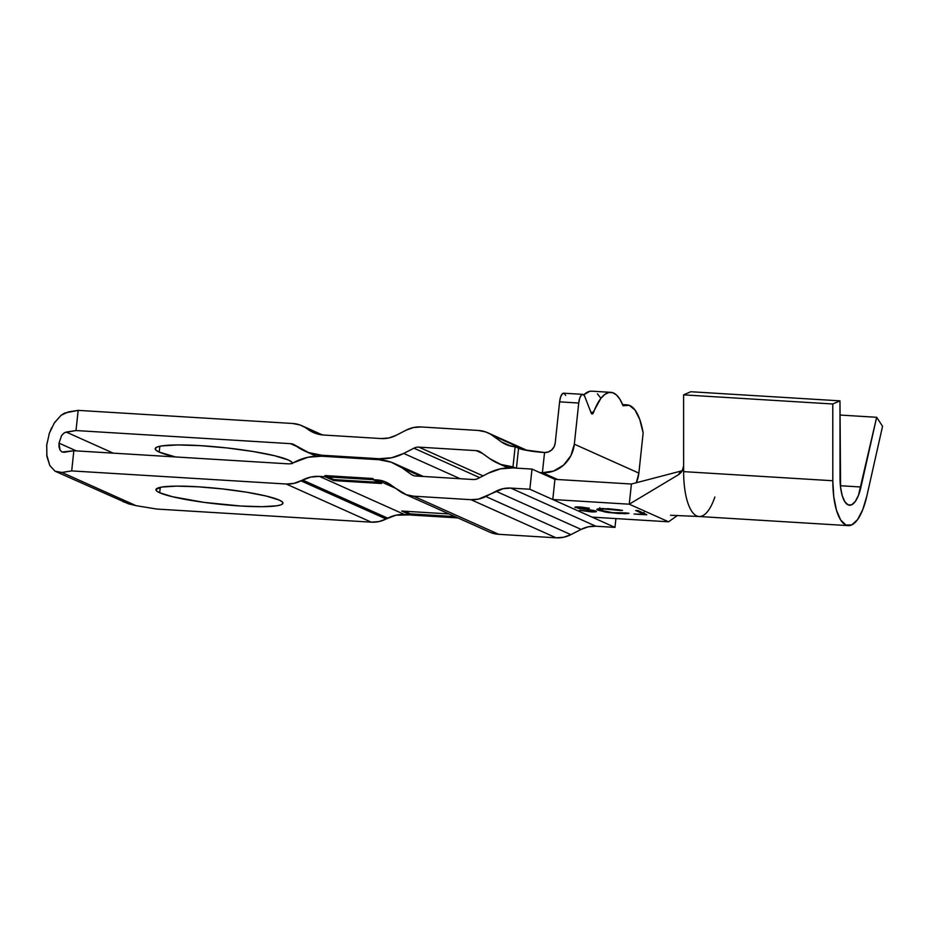 <?xml version="1.0" encoding="UTF-8"?>
<svg xmlns="http://www.w3.org/2000/svg" width="929" height="929" viewBox="0 0 929 929"><rect width="100%" height="100%" fill="white"/><g stroke="black" fill="none" stroke-linecap="round" stroke-linejoin="round"><path stroke-width="1.39" d="M714.865 497.003A53.127 18.464 -86.5 0 1 698.794 516.489A53.127 18.464 -86.5 0 1 683.628 471.63L832.814 480.746L833.754 496.643L836.448 510.16L840.64 519.95L845.924 525.036L851.754 524.92L857.56 519.613L862.762 509.649L866.862 495.993A53.127 18.464 -86.5 0 1 848.282 525.628A53.127 18.464 -86.5 0 1 832.814 480.746L832.779 403.987L839.979 400.852L840.582 487.4L842.243 495.714L844.833 501.73L848.072 504.865L851.661 504.795L855.237 501.532L858.442 495.401L876.651 417.284L882.55 426.283L866.862 495.993L882.55 426.283L876.651 417.284L839.979 415.042L876.651 417.284L860.962 486.993L840.397 485.739L860.962 486.993A32.701 11.357 -86.5 0 1 849.524 505.237A32.701 11.357 -86.5 0 1 840.013 477.611L839.979 400.852L690.781 391.736L839.979 400.852L832.779 403.987L832.814 480.746L683.628 471.63L683.593 394.86L832.779 403.987L683.593 394.86L690.781 391.736L683.593 394.86L683.628 465.928L682.176 471.015L678.402 474.754L680.632 471.154L631.418 484.021L629.258 504.192L668.566 521.796L677.543 515.421M683.628 465.928L683.628 471.63A53.127 18.464 93.5 0 0 699.096 516.512L848.282 525.628M681.387 472.153L678.402 474.754L680.632 471.154L631.418 484.021L629.258 504.192L631.418 484.021L629.258 504.192L678.402 474.754L629.258 504.192L668.566 521.796L592.075 517.128L552.778 499.512L629.258 504.192L668.566 521.796L592.075 517.128L552.778 499.512L554.927 479.352L552.778 499.512L629.258 504.192L668.566 521.796M679.169 474.254L678.402 474.754M680.632 471.154L682.432 470.562M600.413 510.335C598.473 509.162 601.249 508.767 608.75 509.15L622.523 510.427L602.34 508.488L596.79 509.278L597.777 510.149L608.321 512.529L625.159 513.737L629.038 513.342L626.169 512.924L612.501 512.645L600.029 510.137L600.053 509.347L604.256 508.999L620.897 510.567L622.523 510.427L618.598 509.777L607.856 508.697L596.778 509.347L605.081 512.018L618.714 513.54L629.038 513.342L617.646 513.075C609.714 512.529 603.966 511.612 600.413 510.335L599.611 509.696L599.832 507.675M577.861 507.768L580.811 507.048L589.381 508.233L579.998 506.99C575.829 506.769 574.273 506.99 575.33 507.629L575.388 507.025L578.5 508.43L593.515 510.393L589.578 511.356L579.661 510.288L592.156 511.902L596.488 511.531L595.35 510.834L577.664 507.652L589.381 508.233L581.206 507.071L574.9 507.246L593.108 510.787L590.774 511.414L579.661 510.288L590.635 511.833C595.384 512.065 597.184 511.821 596.046 511.078L577.861 507.768L577.71 506.897M642.566 513.563C644.645 514.236 644.203 514.55 641.254 514.515L634.054 514.027L646.805 514.724L638.293 510.66L635.715 510.497L643.867 514.306L634.054 514.027L646.758 514.805L638.293 510.66L635.715 510.497L642.566 513.563L642.671 512.611L642.566 513.563L643.867 514.329L644.087 512.32M631.418 484.021L554.927 479.352L532.003 469.087L512.901 467.914L500.348 468.878L488.271 473.209L478.075 478.458A10.219 9.499 114.1 0 1 473.151 479.515L415.762 476.008A10.219 9.499 114.1 0 1 411.129 474.359L402.176 467.949L391.179 462.201L378.986 459.727L321.608 456.22L307.975 457.265L293.285 462.793A10.231 9.511 114.1 0 1 288.35 463.85L73.844 450.739L71.696 470.91L286.19 484.021L293.727 483.44L310.843 477.053L319.448 476.391L325.185 476.74L333.766 480.595L381.587 483.51L373.005 479.666L376.837 479.898L384.153 481.385L406.298 494.692L413.614 496.179L470.991 499.686L478.528 499.105L503.216 488.666L510.753 488.085L529.844 489.246L532.003 469.087L554.927 479.352L631.418 484.021M597.916 508.79L597.777 510.149L597.916 508.79M599.193 508.593L600.819 509.057M159.683 492.765L160.264 487.353L159.683 492.765L172.446 496.713L204.09 502.38L240.913 506.026L262.152 506.688L276.888 505.794L281.069 504.795L282.88 503.46L282.265 501.869L279.223 500.069A63.857 7.769 6.1 0 1 282.95 503.193A63.857 7.769 6.1 0 1 229.939 505.225A63.857 7.769 6.1 0 1 159.683 492.765A63.857 7.769 6.1 0 1 155.956 489.629A63.857 7.769 6.1 0 1 208.979 487.597A63.857 7.769 6.1 0 1 279.223 500.069L266.46 496.109L246.545 492.196L222.507 488.933L198.005 486.796L176.765 486.134L162.018 487.028L156.026 489.362L156.641 490.953L159.683 492.765M292.275 463.664L291.601 461.934L288.315 459.983A68.967 8.396 6.1 0 1 292.356 463.211M175.5 456.952A68.967 8.396 6.1 0 1 159.219 452.098L159.846 446.257L159.219 452.098L175.5 456.952M123.046 501.73L136.052 505.666L156.827 509.057L371.321 522.168L156.827 509.057L136.052 505.666L61.895 472.443L55.101 471.224L128.504 503.843L136.052 505.666L61.895 472.443L58.364 472.42L55.101 471.224L49.829 465.592L46.891 456.394L46.729 445.026L49.365 433.228L54.405 422.788L61.082 415.298L64.716 413.033L78.164 410.374L68.363 411.895L61.082 415.298L54.103 423.252M491.418 532.84L498.734 534.314L556.123 537.821L563.659 537.252L570.894 534.651L485.774 496.504L495.97 491.255A30.657 28.497 114.1 0 1 510.753 488.085L529.844 489.246L532.003 469.087L512.901 467.914A51.083 47.495 114.1 0 0 488.271 473.209L478.075 478.458A10.219 9.499 114.1 0 1 473.151 479.515L415.762 476.008A10.219 9.499 114.1 0 1 412.662 475.253A10.219 9.499 114.1 0 1 411.129 474.359L402.176 467.949A51.083 47.495 114.1 0 0 394.488 463.536A51.083 47.495 114.1 0 0 378.986 459.727L321.608 456.22A55.45 51.559 114.1 0 0 294.876 461.968L293.285 462.793A10.231 9.511 114.1 0 1 288.35 463.85L73.844 450.739L64.055 452.272L61.779 451.866L60.025 449.984L58.991 443.121L76.341 450.902L58.991 443.121L61.546 435.701L63.776 433.204L66.214 432.066L113.268 453.155L66.214 432.066L76.004 430.545L290.51 443.656L296.781 446.454L290.51 443.656A10.231 9.511 114.1 0 1 293.61 444.41A10.231 9.511 114.1 0 1 295.155 445.293L308.486 452.528L321.713 455.222A55.45 51.559 114.1 0 1 304.886 451.088A55.45 51.559 114.1 0 1 296.548 446.303L295.155 445.293A10.231 9.511 114.1 0 0 290.51 443.656L76.004 430.545L64.775 432.554M578.732 403.023L574.331 444.19L570.905 455.628L563.636 465.069L553.626 471.049L542.408 472.687L544.557 452.516L548.307 451.982L551.64 449.984L554.067 446.849L555.205 443.04L559.606 401.851L578.732 403.023L579.719 398.204L581.368 395.069L583.215 394.465L584.794 396.555L591.134 412.894L592.319 413.974L600.715 398.564L604.686 394.5L608.739 392.514L612.745 392.7L616.554 395.034L620.026 399.435L623.034 405.752L629.281 405.311L635.018 410.037L639.779 419.525L643.147 432.96L638.862 473.105L574.331 444.19A30.657 28.497 114.1 0 1 542.408 472.687L557.644 479.515L542.408 472.687A20.438 2.485 6.1 0 1 539.61 472.489L542.408 472.687L544.557 452.516L523.248 449.682L515.142 446.733A30.657 28.497 114.1 0 1 505.864 444.457A30.657 28.497 114.1 0 1 501.254 441.809L510.915 446.141L501.254 441.809L492.3 435.387L525.059 450.066L485.704 431.95L478.389 430.464A30.657 28.497 114.1 0 1 487.69 432.74A30.657 28.497 114.1 0 1 492.3 435.387L501.254 441.809L507.838 445.246L515.142 446.733L518.986 448.452A20.438 2.485 -173.9 0 0 544.557 452.516A10.196 9.487 114.1 0 0 555.205 443.04L559.606 401.851L578.732 403.023A10.219 3.553 -86.5 0 1 582.785 394.361A10.219 3.553 -86.5 0 1 584.794 396.555L591.134 412.894A5.109 1.777 -86.5 0 0 592.145 413.986A5.109 1.777 -86.5 0 0 593.585 412.325A61.302 21.297 -86.5 0 1 610.876 392.34A61.302 21.297 -86.5 0 1 623.034 405.752A61.302 21.297 -86.5 0 1 627.168 404.87A61.302 21.297 -86.5 0 1 643.147 432.96L638.862 473.105L574.331 444.19L578.732 403.023M62.08 452.017L73.844 450.739L71.696 470.91L61.895 472.443L71.696 470.91L286.19 484.021L371.321 522.168L378.858 521.587L386.104 518.986L300.973 480.839L302.575 480.026A35.012 32.55 114.1 0 1 319.448 476.391L373.005 479.666L372.773 478.505L373.005 479.666L373.11 478.656L373.005 479.666L376.837 479.898L395.603 488.306L376.837 479.898A30.657 28.497 114.1 0 1 386.127 482.174A30.657 28.497 114.1 0 1 390.749 484.833L399.702 491.244A30.657 28.497 114.1 0 0 404.312 493.891L489.444 532.038A30.657 28.497 -65.9 0 0 498.734 534.314L413.614 496.179A30.657 28.497 114.1 0 1 404.312 493.891M570.894 534.651L581.101 529.402L588.336 526.801L595.872 526.22L614.975 527.393L615.915 518.579L614.975 527.393L595.872 526.22A30.657 28.497 -65.9 0 0 581.101 529.402L570.894 534.651L485.774 496.504A30.657 28.497 114.1 0 1 470.991 499.686L556.123 537.821L498.734 534.314L413.614 496.179L470.991 499.686L556.123 537.821A30.657 28.497 -65.9 0 0 570.894 534.651M386.104 518.986L395.975 515.2L410.316 514.887L410.421 513.876L454.978 516.605L410.421 513.876L410.316 514.887L404.579 514.538A35.012 32.55 -65.9 0 0 387.695 518.161L386.104 518.986L300.973 480.839A30.669 28.52 114.1 0 1 286.19 484.021L371.321 522.168A30.669 28.52 -65.9 0 0 386.104 518.986M288.315 459.983L274.543 455.709L253.025 451.494L227.071 447.964L200.594 445.665L177.66 444.945L161.739 445.908L157.222 447L155.259 448.428L155.933 450.147L159.219 452.098A68.967 8.396 6.1 0 1 155.189 448.719A68.967 8.396 6.1 0 1 212.451 446.524A68.967 8.396 6.1 0 1 288.315 459.983M324.337 456.394L321.713 455.222L379.09 458.729L381.97 460.018L379.09 458.729L391.655 457.765L403.72 453.433A51.083 47.495 114.1 0 1 379.09 458.729L321.713 455.222L324.337 456.394M460.169 478.725L403.72 453.433L413.928 448.184L479.666 477.634L413.928 448.184A10.219 9.499 114.1 0 1 418.851 447.128L483.057 475.892L418.851 447.128L476.229 450.635L482.488 453.433L476.229 450.635A10.219 9.499 114.1 0 1 479.329 451.389A10.219 9.499 114.1 0 1 480.874 452.272L489.827 458.694L500.801 464.43L512.982 466.904A51.083 47.495 114.1 0 1 497.514 463.106A51.083 47.495 114.1 0 1 489.827 458.694L480.874 452.272A10.219 9.499 114.1 0 0 476.229 450.635L418.851 447.128A10.219 9.499 114.1 0 0 413.928 448.184L403.72 453.433L460.169 478.725M515.607 468.077L512.982 466.904L515.142 446.733L512.982 466.904L515.607 468.077M636.295 482.743A30.657 28.497 -65.9 0 0 638.862 473.105L636.295 482.743M565.668 395.382L564.089 393.304L562.242 393.908L560.593 397.031L559.606 401.851A10.219 3.553 93.5 0 1 563.659 393.188L582.785 394.361M600.9 398.262L597.428 393.861M591.843 391.179L589.613 391.353L583.795 394.86A61.302 21.297 93.5 0 1 591.75 391.179L610.876 392.34M478.389 430.464L421.011 426.957L413.475 427.537L406.228 430.127A30.657 28.497 114.1 0 1 421.011 426.957L478.389 430.464M406.228 430.127L396.033 435.376A30.657 28.497 114.1 0 1 381.25 438.558L323.873 435.051A35.012 32.55 114.1 0 1 313.247 432.449A35.012 32.55 114.1 0 1 307.975 429.419L320.517 434.656L299.986 424.971L292.658 423.485A30.669 28.52 114.1 0 1 301.971 425.761A30.669 28.52 114.1 0 1 306.582 428.42L315.512 433.355L323.873 435.051L381.25 438.558L388.786 437.977L396.033 435.376L406.228 430.127M292.658 423.485L78.164 410.374L76.004 430.545L78.164 410.374L292.658 423.485M302.575 480.026L387.695 518.161L302.575 480.026M319.448 476.391L404.579 514.538L319.448 476.391M449.021 513.934L401.734 511.043L410.316 514.887L401.734 511.043L449.021 513.934M495.97 491.255L581.101 529.402L495.97 491.255M510.753 488.085L595.872 526.22L510.753 488.085M529.844 489.246L614.975 527.393L529.844 489.246M411.129 474.359L414.346 475.811L411.129 474.359M402.176 467.949L420.86 476.322L402.176 467.949M516.443 468.135L518.568 448.277L516.443 468.135M46.636 445.92L46.822 444.248M49.016 434.261L51.629 427.735M63.776 433.204L61.546 435.701L58.991 443.121L59.038 446.919L60.025 449.984L61.779 451.866M55.101 471.224L49.829 465.592L46.671 454.722M590.844 412.151L593.585 412.325L590.844 412.151M404.463 511.205L410.421 513.876L454.978 516.605L410.421 513.876L410.316 514.887L410.421 513.876L404.463 511.205M333.766 480.595L333.883 479.585L378.962 482.337L333.883 479.585L333.766 480.595L325.185 476.74L373.005 479.666L381.587 483.51L333.766 480.595M327.925 476.914L333.883 479.585L327.925 476.914M373.005 479.666L324.848 476.589L324.953 475.578L324.848 476.589L373.005 479.666M372.773 478.505L324.953 475.578L372.773 478.505M410.664 515.038L457.951 517.929L410.664 515.038M670.541 515.258L699.131 516.512M305.2 451.239L316.255 456.185M508.14 467.868L497.793 463.234M487.69 432.74L527.324 450.507M301.971 425.761L322.409 434.923M394.488 463.536L423.369 476.472M627.168 404.87L622.581 404.591"/></g></svg>
